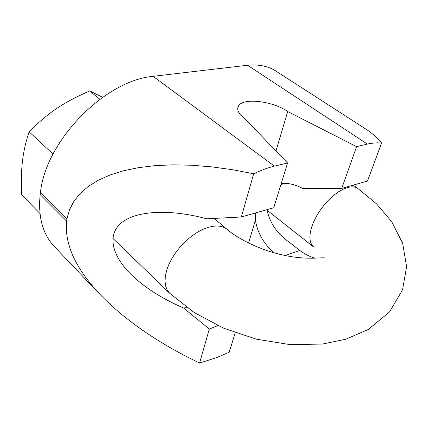 <?xml version="1.0" encoding="UTF-8"?>
<svg xmlns="http://www.w3.org/2000/svg" width="428" height="428" viewBox="0 0 428 428"><rect width="100%" height="100%" fill="white"/><g stroke="black" fill="none" stroke-linecap="round" stroke-linejoin="round"><path stroke-width="0.64" d="M186.966 307.614L183.564 307.989C161.961 298.632 144.445 287.439 131.011 274.401C111.168 254.783 107.032 234.25 121.905 222.421C136.81 210.64 170.371 208.864 206.735 218.82L241.333 216.985L273.77 207.746L287.562 163.009L245.239 119.038C238.674 114.132 236.4 109.793 238.428 106.032C242.869 97.445 272.93 101.008 287.691 111.526L356.556 146.649L367.374 144.081L247.561 65.243C258.86 64.2 268.377 66.18 276.114 71.182L367.042 129.861C371.798 132.91 376.656 137.302 381.61 143.032C377.314 142.594 372.569 142.947 367.374 144.081M280.768 185.04L283.86 183.318M315.302 258.18C310.696 257.11 305.517 254.542 299.771 250.466L289.494 242.392C277.06 233.618 269.576 222.704 267.04 209.667M100.387 294.785L54.367 246.56C42.73 234.298 37.99 216.991 40.157 194.638L66.597 221.083C64.387 244.163 75.654 268.731 100.387 294.785C125.286 320.454 158.355 343.208 199.582 363.051L217.119 357.412L229.221 352.217L235.229 332.749M40.467 192.274C46.117 140.165 105.015 80.523 153.09 76.328L274.391 166.134C267.794 167.787 260.893 170.328 253.686 173.763L232.372 169.702L211.63 166.856L191.685 165.235L172.735 164.839L154.952 165.652L138.501 167.642L123.526 170.761L110.135 174.956L98.424 180.167L88.468 186.314L80.325 193.328L74.017 201.117L69.566 209.602L66.966 218.692L40.467 192.274L40.157 194.638M247.561 65.243L153.09 76.328M274.391 166.134L287.562 163.009M381.61 143.032L367.481 181.055L341.763 188.379L302.692 188.448C295.486 184.575 288.344 182.895 281.271 183.419M285.15 255.5L299.771 250.466M274.15 252.814C263.75 243.923 257.501 233.019 255.414 220.104L255.377 212.989M215.717 218.344L215.493 219.596M217.922 325.617L209.308 329.02L183.564 307.989M209.308 329.02L199.582 363.051M287.691 111.526L275.964 150.961M255.414 220.104L248.593 243.045M356.556 146.649L341.763 188.379M253.686 173.763L241.333 216.985M66.966 218.692L66.597 221.083M102.629 97.268L89.645 90.945C62.98 102.752 48.824 112.136 29.099 131.792C22.224 153.16 20.683 167.931 21.726 194.863L39.975 213.567M52.847 154.497L52.826 153.919L53.233 153.743M29.099 131.792L52.826 153.919M89.645 90.945L99.852 99.264M353.121 185.142L357.845 188.47C355.24 186.667 351.763 186.367 347.408 187.566L342.94 189.299L338.222 192.001L333.407 195.596L328.667 199.962L324.167 204.948L320.074 210.383L316.527 216.065L313.654 221.8L311.552 227.38L310.273 232.613L309.861 237.326L310.311 241.376L311.595 244.629L313.649 246.999L267.093 210.234M357.845 188.47L376.549 203.867L391.727 221.709L402.668 243.291L406.6 266.687L402.534 289.831L389.56 311.905L368.144 329.544L345.776 339.222L322.482 344.048L290.179 344.647L256.345 339.169L223.614 328.164L194.093 312.477L169.579 293.153L167.161 289.975L165.615 285.979L165.01 281.25L165.379 275.926L166.722 270.154L169.023 264.103L172.206 257.961L176.192 251.915L180.857 246.154L186.052 240.857L191.61 236.186L197.367 232.286L203.139 229.264L208.752 227.204C216.627 225.08 222.753 225.813 227.134 229.403C240.065 240.488 264.258 251.546 286.45 255.762C308.93 260.299 323.648 256.821 325.2 258.148M237.674 108.905L238.428 106.032M112.821 238.316L169.579 293.153M214.112 218.43L227.134 229.403"/></g></svg>
